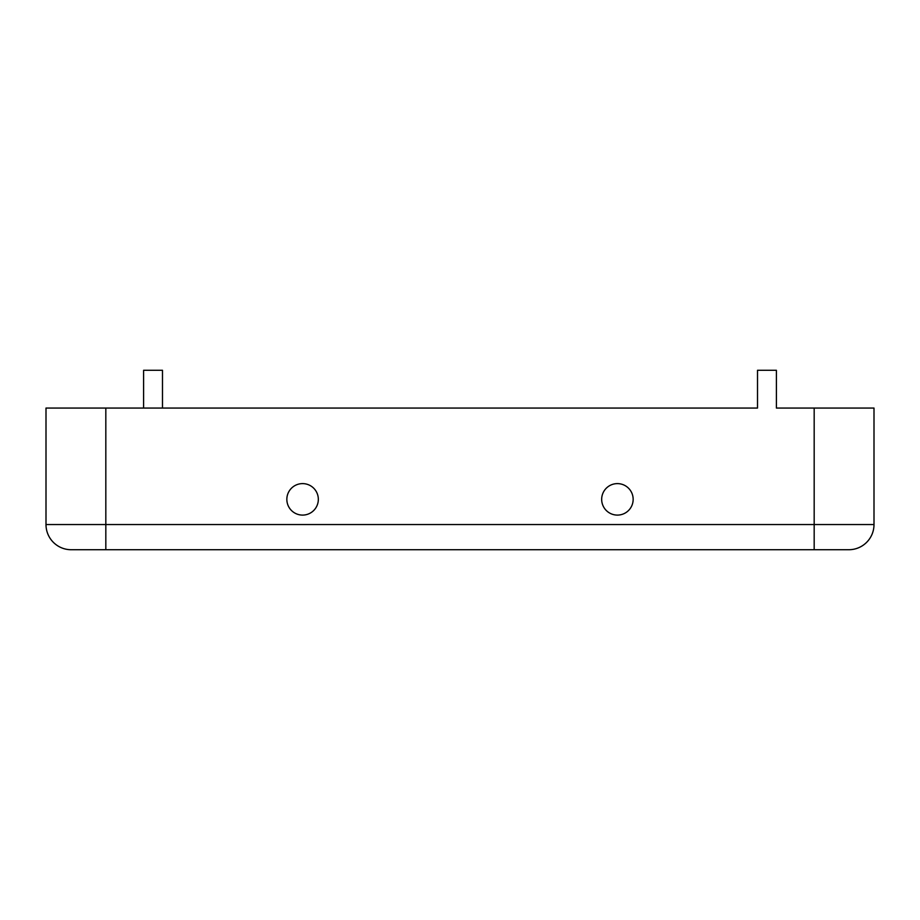 <?xml version="1.0" encoding="UTF-8"?>
<svg xmlns="http://www.w3.org/2000/svg" width="920" height="920" viewBox="0 0 920 920"><rect width="100%" height="100%" fill="white"/><g stroke="black" fill="none" stroke-linecap="round" stroke-linejoin="round"><path stroke-width="1.38" d="M848.815 549.723A25.185 25.185 0 0 0 874 524.538A25.185 25.185 0 0 1 848.815 549.723L814.177 549.723L848.815 549.723A25.185 25.185 0 0 0 874 524.538L874 408.054L776.399 408.054L776.399 370.277L757.516 370.277L757.516 408.054L46 408.054L46 524.538L46 408.054M143.6 408.054L143.6 370.277L162.483 370.277L162.483 408.054L757.516 408.054M874 408.054L874 524.538L814.177 524.538L814.177 549.723L71.185 549.723L105.823 549.723L105.823 524.538L46 524.538A25.185 25.185 0 0 0 71.185 549.723A25.185 25.185 0 0 1 46 524.538A25.185 25.185 0 0 0 71.185 549.723A25.185 25.185 0 0 1 46 524.538M286.844 499.353A15.743 15.743 0 0 0 302.588 515.096A15.743 15.743 0 0 0 318.332 499.353A15.743 15.743 0 0 0 302.588 483.609A15.743 15.743 0 0 0 286.844 499.353M601.668 499.353A15.743 15.743 0 0 0 617.412 515.096A15.743 15.743 0 0 0 633.155 499.353A15.743 15.743 0 0 0 617.412 483.609A15.743 15.743 0 0 0 601.668 499.353M814.177 408.054L814.177 524.538L105.823 524.538L105.823 408.054"/></g></svg>
